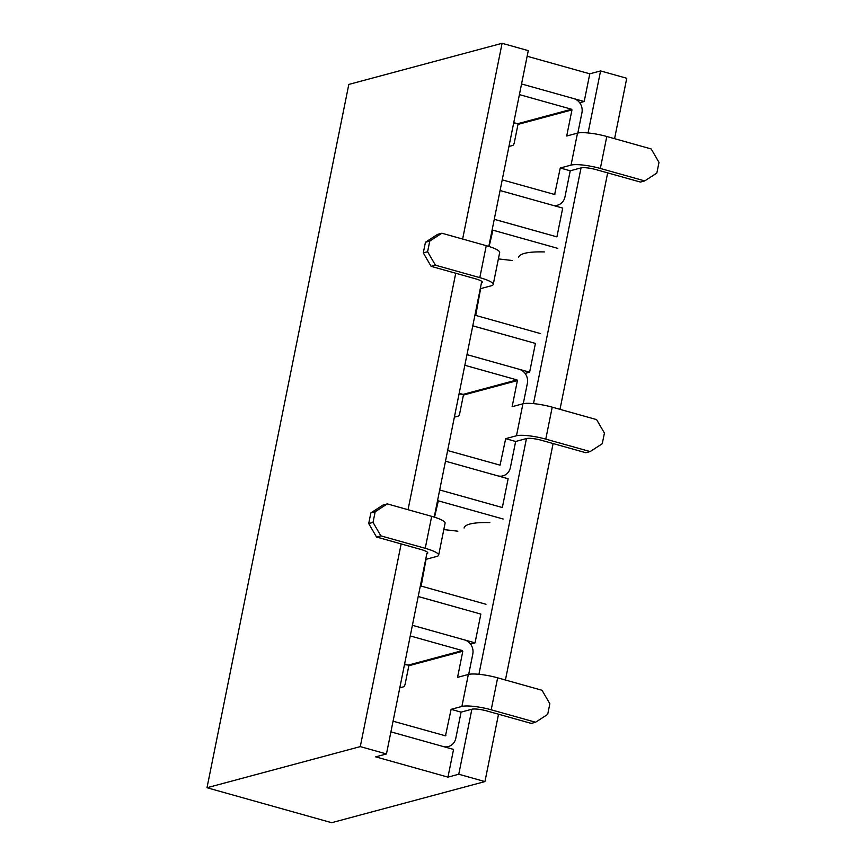 <?xml version="1.0" encoding="UTF-8"?>
<svg xmlns="http://www.w3.org/2000/svg" width="866" height="866" viewBox="0 0 866 866"><rect width="100%" height="100%" fill="white"/><g stroke="black" fill="none" stroke-linecap="round" stroke-linejoin="round"><path stroke-width="1.3" d="M498.524 714.223L484.949 781.576L331.667 822.7L206.996 787.735L348.814 84.424L502.096 43.3L462.628 239.038M439.69 489.961L502.334 507.53L508.136 478.757L445.492 461.188L497.658 475.824A11.637 10.641 -105 0 0 502.93 475.867L500.321 476.571M480.846 614.091L419.014 596.75A11.637 10.641 -105 0 1 418.213 596.49L480.846 614.091L475.044 642.864L412.4 625.295L464.577 639.931A11.637 10.641 -105 0 1 472.793 654.047L468.69 674.387M556.914 236.862L495.081 219.52A11.637 10.641 -105 0 0 494.259 219.325L556.914 236.862L562.716 208.089L500.072 190.52L552.237 205.155A11.637 10.641 -105 0 0 557.509 205.199L554.9 205.902M535.426 343.423L473.594 326.081A11.637 10.641 -105 0 1 472.793 325.822L535.426 343.423L529.624 372.196L466.98 354.627L519.145 369.262A11.637 10.641 -105 0 1 527.362 383.378L523.27 403.718M614.579 138.668L626.757 78.265L600.582 70.925L589.789 73.816L584.193 101.528L521.559 83.959L573.725 98.594A11.637 10.641 -105 0 1 581.941 112.71L577.838 133.05M589.789 73.816L527.145 56.247M488.803 246.42L528.271 50.639L502.096 43.3M600.582 70.925L588.068 132.953M502.215 179.857L554.641 194.493L560.259 167.993L570.229 170.797L581.021 167.896L533.499 403.621M447.646 450.526L500.061 465.161L505.679 438.661L515.66 441.465L526.452 438.564L478.92 674.289M393.067 721.194L445.481 735.829L451.11 709.33L461.08 712.133L471.873 709.232L458.764 774.236L447.971 777.127L375.671 756.852L386.463 753.95L360.278 746.611L206.996 787.735M484.949 781.576L458.764 774.236M607.683 172.886L559.999 409.337M553.103 443.554L505.43 680.005M540.568 333.605L475.737 315.419L480.608 288.638L491.401 285.748A22.711 4.373 11.4 0 0 493.219 284.503A22.711 4.373 11.4 0 0 479.807 277.64L435.436 265.191L431.116 266.349L475.499 278.798A11.637 2.241 -168.6 0 1 482.362 282.316A11.637 2.241 -168.6 0 1 481.431 282.944L434.223 517.089M485.988 604.273L421.157 586.087L426.04 559.306L436.832 556.416A22.711 4.373 11.4 0 0 438.651 555.171A22.711 4.373 11.4 0 0 425.238 548.308L380.856 535.859L376.537 537.017L420.919 549.466A11.637 2.241 -168.6 0 1 427.782 552.984A11.637 2.241 -168.6 0 1 426.851 553.612L386.463 753.95M455.733 273.255L408.048 509.706M401.153 543.924L360.278 746.611M579.668 102.74L584.193 101.528M525.099 373.408L529.624 372.196M470.519 644.077L475.044 642.864M461.08 712.133L455.819 738.233A11.637 10.641 -105 0 1 448.361 746.535A11.637 10.641 -105 0 1 443.089 746.492L390.912 731.857L453.557 749.426L447.971 777.127M513.57 123.546A63.846 22.646 -74.3 0 1 514.079 123.351L517.608 123.73L517.998 124.401L514.339 142.511A2.771 0.985 105.7 0 1 512.726 145.466L508.948 146.484M513.755 122.647L517.608 123.73L571.582 109.246L519.405 94.611M571.582 109.246L571.971 109.917L517.998 124.401M581.021 167.896A11.637 2.241 11.4 0 1 596.035 169.617L640.407 182.066L644.726 180.907L656.85 173.048L659.004 162.397L651.178 148.941L606.795 136.492A22.711 4.373 -168.6 0 0 577.503 133.126L566.7 136.027L571.971 109.917M570.229 170.797L564.968 196.896A11.637 10.641 -105 0 1 557.509 205.199M644.726 180.907L600.344 168.459A22.711 4.373 -168.6 0 0 571.051 165.103L560.259 167.993M557.758 248.358L492.927 230.172L489.106 246.518M518.626 257.364A72.679 13.997 11.4 0 1 544.422 251.93M498.383 258.912L512.412 260.514M441.877 233.225L429.752 241.084L427.609 251.735L423.29 252.894L425.444 242.242L437.557 234.383L441.877 233.225L486.259 245.673A22.711 4.373 11.4 0 1 499.671 252.536L493.219 284.503M429.752 241.084L425.444 242.242M423.29 252.894L431.116 266.349M435.436 265.191L427.609 251.735M459.002 394.214A63.846 22.646 -74.3 0 1 459.5 394.019L463.029 394.398L463.418 395.069L459.77 413.179A2.771 0.985 105.7 0 1 458.146 416.135L454.369 417.152M459.175 393.316L463.029 394.398L517.002 379.914L464.836 365.279M517.002 379.914L517.392 380.585L463.418 395.069M526.452 438.564A11.637 2.241 11.4 0 1 541.456 440.285L585.838 452.734L590.157 451.576L602.271 443.717L604.425 433.065L596.598 419.609L552.216 407.161A22.711 4.373 -168.6 0 0 522.923 403.794L512.131 406.695L517.392 380.585M515.66 441.465L510.388 467.564A11.637 10.641 -105 0 1 502.93 475.867M590.157 451.576L545.775 439.127A22.711 4.373 -168.6 0 0 516.472 435.771L505.679 438.661M439.69 489.994A11.637 10.641 -105 0 1 440.502 490.188L502.334 507.53M503.178 519.026L438.348 500.84L434.526 517.186M464.057 528.033A72.679 13.997 11.4 0 1 489.842 522.599M443.803 529.581L457.843 531.183M387.297 503.893L375.184 511.752L373.03 522.404L368.71 523.562L370.865 512.91L382.989 505.051L387.297 503.893L431.679 516.342A22.711 4.373 11.4 0 1 445.092 523.205L438.651 555.171M375.184 511.752L370.865 512.91M368.71 523.562L376.537 537.017M380.856 535.859L373.03 522.404M404.422 664.882A63.846 22.646 -74.3 0 1 404.931 664.687L408.449 665.066L408.839 665.737L405.191 683.848A2.771 0.985 105.7 0 1 403.578 686.803L399.8 687.821M404.606 663.984L408.449 665.066L462.422 650.582L410.257 635.947M462.422 650.582L462.812 651.254L408.839 665.737M471.873 709.232A11.637 2.241 11.4 0 1 486.876 710.954L531.259 723.402L535.578 722.244L547.702 714.385L549.845 703.733L542.019 690.278L497.647 677.829A22.711 4.373 -168.6 0 0 468.344 674.462L457.551 677.364L462.812 651.254M535.578 722.244L491.195 709.795A22.711 4.373 -168.6 0 0 461.903 706.44L451.11 709.33M554.998 194.103L553.969 194.374M571.051 165.103L577.503 133.126M606.795 136.492L600.344 168.459M479.807 277.64L486.259 245.673M500.418 464.771L499.39 465.042M516.472 435.771L522.923 403.794M552.216 407.161L545.775 439.127M425.238 548.308L431.679 516.342M445.838 735.44L444.821 735.71M461.903 706.44L468.344 674.462M497.647 677.829L491.195 709.795M448.361 746.535L445.741 747.239"/></g></svg>
